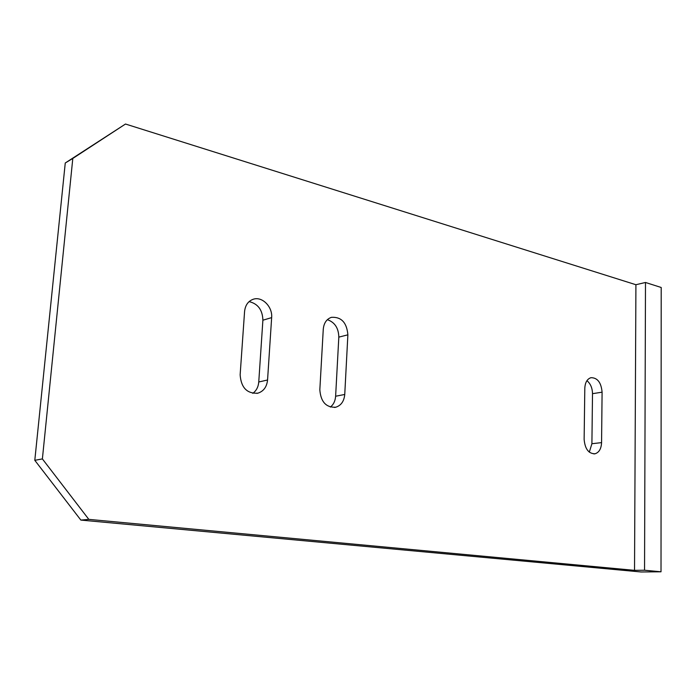 <?xml version="1.0" encoding="UTF-8"?>
<svg xmlns="http://www.w3.org/2000/svg" width="696" height="696" viewBox="0 0 696 696"><rect width="100%" height="100%" fill="white"/><g stroke="black" fill="none" stroke-linecap="round" stroke-linejoin="round"><path stroke-width="1.04" d="M634.526 570.346L635.918 284.725L645.488 282.472L644.548 570.233L634.526 570.346L88.818 519.373L42.386 458.916L72.802 158.444L65.259 162.994L34.8 460.317L42.386 458.916M645.488 282.472L661.2 287.483L661.017 571.79L644.548 570.233M661.017 571.79L641.129 571.973L80.858 520.086L88.818 519.373M65.259 162.994L125.489 124.027L635.918 284.725M125.489 124.027L72.802 158.444M80.858 520.086L34.8 460.317M267.56 379.999L271.649 317.62C272.702 306.814 262.183 296.139 253.3 299.236C248.176 301.072 245.27 305.17 244.574 311.512L240.137 374.857C241.129 387.715 247.045 393.823 257.894 393.179C263.601 391.3 266.82 386.906 267.56 379.999L258.755 381.991C258.329 386.959 256.345 390.743 252.796 393.353M344.746 394.467L347.878 334.828C346.817 322.596 341.336 316.758 331.453 317.324C326.598 319.012 323.875 322.996 323.266 329.269L319.829 389.795C320.769 401.836 326.076 407.647 335.75 407.23C341.101 405.507 344.094 401.253 344.746 394.467L335.62 396.241C335.281 400.94 333.532 404.559 330.382 407.082M601.57 442.621L602.092 392.187C601.205 382.53 597.499 377.693 590.974 377.684C587.18 378.92 585.127 382.452 584.805 388.29L584.135 439.35C584.962 448.903 588.572 453.714 594.976 453.792C599.047 452.53 601.248 448.807 601.57 442.621L591.904 443.726L589.312 452.156M249.098 301.603C257.964 303.743 262.557 309.938 262.888 320.204L271.649 317.62M258.755 381.991L262.888 320.204M327.355 319.681C334.75 322.231 338.569 328.042 338.822 337.125L347.878 334.828M335.62 396.241L338.822 337.125M586.937 380.668C590.513 383.661 592.366 387.994 592.505 393.675L602.092 392.187M591.904 443.726L592.505 393.675M594.976 453.792L593.853 453.914M335.75 407.23L334.524 407.456M257.894 393.179L256.868 393.397"/></g></svg>
